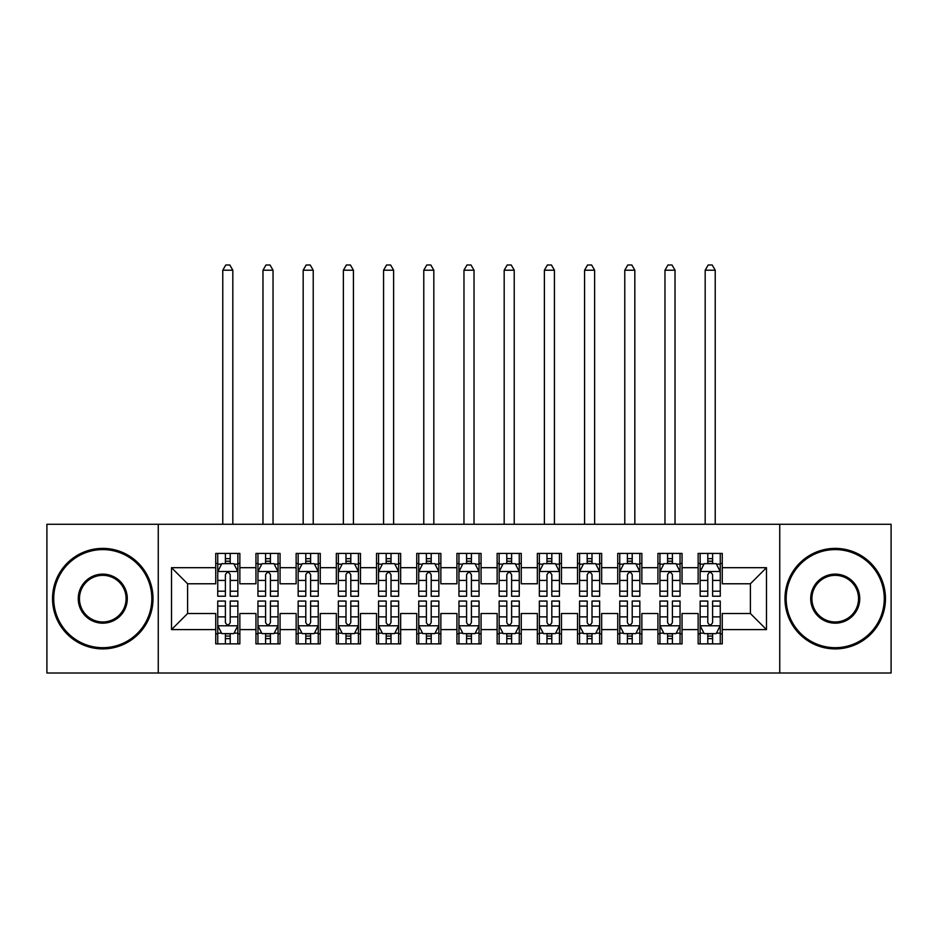 <?xml version="1.0" encoding="UTF-8"?>
<svg xmlns="http://www.w3.org/2000/svg" width="938" height="938" viewBox="0 0 938 938"><rect width="100%" height="100%" fill="white"/><g stroke="black" fill="none" stroke-linecap="round" stroke-linejoin="round"><path stroke-width="1.41" d="M779.748 673.015L891.1 673.015L891.1 524.272L779.748 524.272L779.748 673.015L158.252 673.015L158.252 524.272L46.9 524.272L46.9 673.015L158.252 673.015M779.748 524.272L158.252 524.272M171.525 629.597L171.525 567.689L215.74 567.689L215.74 583.776L187.6 583.776L187.6 613.522L171.525 629.597L215.74 629.597L215.74 643.867L239.858 643.867L239.858 629.597L255.945 629.597L255.945 643.867L280.063 643.867L280.063 629.597L296.138 629.597L296.138 643.867L320.257 643.867L320.257 629.597L336.343 629.597L336.343 643.867L360.462 643.867L360.462 629.597L376.537 629.597L376.537 643.867L400.655 643.867L400.655 629.597L416.742 629.597L416.742 643.867L440.86 643.867L440.86 629.597L456.935 629.597L456.935 643.867L481.065 643.867L481.065 629.597L497.14 629.597L497.14 643.867L521.258 643.867L521.258 629.597L537.345 629.597L537.345 643.867L561.463 643.867L561.463 629.597L577.538 629.597L577.538 643.867L601.657 643.867L601.657 629.597L617.743 629.597L617.743 643.867L641.862 643.867L641.862 629.597L657.937 629.597L657.937 643.867L682.055 643.867L682.055 629.597L698.142 629.597L698.142 643.867L722.26 643.867L722.26 613.522L750.4 613.522L750.4 583.776L722.26 583.776L722.26 567.689L766.475 567.689L766.475 629.597L722.26 629.597M722.26 567.689L722.26 553.42L698.142 553.42L698.142 567.689L682.055 567.689L682.055 553.42L657.937 553.42L657.937 567.689L641.862 567.689L641.862 553.42L617.743 553.42L617.743 567.689L601.657 567.689L601.657 553.42L577.538 553.42L577.538 567.689L561.463 567.689L561.463 553.42L537.345 553.42L537.345 567.689L521.258 567.689L521.258 553.42L497.14 553.42L497.14 567.689L481.065 567.689L481.065 553.42L456.935 553.42L456.935 567.689L440.86 567.689L440.86 553.42L416.742 553.42L416.742 567.689L400.655 567.689L400.655 553.42L376.537 553.42L376.537 567.689L360.462 567.689L360.462 553.42L336.343 553.42L336.343 567.689L320.257 567.689L320.257 553.42L296.138 553.42L296.138 567.689L280.063 567.689L280.063 553.42L255.945 553.42L255.945 567.689L239.858 567.689L239.858 553.42L215.74 553.42L215.74 567.689M682.055 629.597L682.055 613.522L698.142 613.522L698.142 629.597M766.475 567.689L750.4 583.776M641.862 629.597L641.862 613.522L657.937 613.522L657.937 629.597M698.142 567.689L698.142 583.776L682.055 583.776L682.055 567.689M601.657 629.597L601.657 613.522L617.743 613.522L617.743 629.597M657.937 567.689L657.937 583.776L641.862 583.776L641.862 567.689M561.463 629.597L561.463 613.522L577.538 613.522L577.538 629.597M617.743 567.689L617.743 583.776L601.657 583.776L601.657 567.689M521.258 629.597L521.258 613.522L537.345 613.522L537.345 629.597M577.538 567.689L577.538 583.776L561.463 583.776L561.463 567.689M481.065 629.597L481.065 613.522L497.14 613.522L497.14 629.597M537.345 567.689L537.345 583.776L521.258 583.776L521.258 567.689M440.86 629.597L440.86 613.522L456.935 613.522L456.935 629.597M497.14 567.689L497.14 583.776L481.065 583.776L481.065 567.689M400.655 629.597L400.655 613.522L416.742 613.522L416.742 629.597M456.935 567.689L456.935 583.776L440.86 583.776L440.86 567.689M360.462 629.597L360.462 613.522L376.537 613.522L376.537 629.597M416.742 567.689L416.742 583.776L400.655 583.776L400.655 567.689M320.257 629.597L320.257 613.522L336.343 613.522L336.343 629.597M376.537 567.689L376.537 583.776L360.462 583.776L360.462 567.689M280.063 629.597L280.063 613.522L296.138 613.522L296.138 629.597M336.343 567.689L336.343 583.776L320.257 583.776L320.257 567.689M239.858 629.597L239.858 613.522L255.945 613.522L255.945 629.597M296.138 567.689L296.138 583.776L280.063 583.776L280.063 567.689M187.6 613.522L215.74 613.522L215.74 629.597M255.945 567.689L255.945 583.776L239.858 583.776L239.858 567.689M698.142 563.468L700.147 563.468M720.255 563.468L722.26 563.468M657.937 563.468L659.953 563.468M680.05 563.468L682.055 563.468M617.743 563.468L619.748 563.468M639.845 563.468L641.862 563.468M577.538 563.468L579.555 563.468M599.652 563.468L601.657 563.468M537.345 563.468L539.35 563.468M559.447 563.468L561.463 563.468M497.14 563.468L499.145 563.468M519.253 563.468L521.258 563.468M456.935 563.468L458.952 563.468M479.048 563.468L481.065 563.468M416.742 563.468L418.747 563.468M438.855 563.468L440.86 563.468M376.537 563.468L378.553 563.468M398.65 563.468L400.655 563.468M336.343 563.468L338.348 563.468M358.445 563.468L360.462 563.468M296.138 563.468L298.155 563.468M318.252 563.468L320.257 563.468M255.945 563.468L257.95 563.468M278.047 563.468L280.063 563.468M215.74 563.468L217.745 563.468M237.853 563.468L239.858 563.468M215.74 633.818L217.745 633.818M237.853 633.818L239.858 633.818M255.945 633.818L257.95 633.818M278.047 633.818L280.063 633.818M296.138 633.818L298.155 633.818M318.252 633.818L320.257 633.818M336.343 633.818L338.348 633.818M358.445 633.818L360.462 633.818M376.537 633.818L378.553 633.818M398.65 633.818L400.655 633.818M416.742 633.818L418.747 633.818M438.855 633.818L440.86 633.818M456.935 633.818L458.952 633.818M479.048 633.818L481.065 633.818M497.14 633.818L499.145 633.818M519.253 633.818L521.258 633.818M537.345 633.818L539.35 633.818M559.447 633.818L561.463 633.818M577.538 633.818L579.555 633.818M599.652 633.818L601.657 633.818M617.743 633.818L619.748 633.818M639.845 633.818L641.862 633.818M657.937 633.818L659.953 633.818M680.05 633.818L682.055 633.818M698.142 633.818L700.147 633.818M720.255 633.818L722.26 633.818M171.525 567.689L187.6 583.776M750.4 613.522L766.475 629.597M230.209 558.649L225.39 558.649M237.853 591.198L230.209 591.198L230.209 596.228L237.853 596.228L237.853 571.711L233.832 563.668L221.767 563.668L217.745 571.711L217.745 596.228L225.39 596.228L225.39 591.198L217.745 591.198M217.745 571.711L217.745 553.42M237.853 571.711L237.853 553.42M225.39 563.668L225.39 553.42M230.209 553.42L230.209 563.668M230.209 591.198L230.209 574.724C228.602 571.629 226.996 571.629 225.39 574.724L225.39 591.198M230.209 563.468L225.39 563.468M232.823 524.272L232.823 270.214L222.775 270.214L222.775 524.272M222.775 270.214L225.788 264.985L229.81 264.985L232.823 270.214M225.39 638.649L230.209 638.649M217.745 606.1L225.39 606.1L225.39 601.059L217.745 601.059L217.745 625.576L221.767 633.619L233.832 633.619L237.853 625.576L237.853 601.059L230.209 601.059L230.209 606.1L237.853 606.1M237.853 625.576L237.853 643.867M217.745 625.576L217.745 643.867M230.209 633.619L230.209 643.867M225.39 643.867L225.39 633.619M225.39 606.1L225.39 622.562C226.996 625.658 228.602 625.658 230.209 622.562L230.209 606.1M225.39 633.818L230.209 633.818M270.414 558.649L265.583 558.649M278.047 591.198L270.414 591.198L270.414 596.228L278.047 596.228L278.047 571.711L274.025 563.668L261.972 563.668L257.95 571.711L257.95 596.228L265.583 596.228L265.583 591.198L257.95 591.198M257.95 571.711L257.95 553.42M278.047 571.711L278.047 553.42M265.583 563.668L265.583 553.42M270.414 553.42L270.414 563.668M270.414 591.198L270.414 574.724C268.807 571.629 267.201 571.629 265.583 574.724L265.583 591.198M270.414 563.468L265.583 563.468M273.028 524.272L273.028 270.214L262.98 270.214L262.98 524.272M262.98 270.214L265.993 264.985L270.015 264.985L273.028 270.214M310.607 558.649L305.788 558.649M318.252 591.198L310.607 591.198L310.607 596.228L318.252 596.228L318.252 571.711L314.23 563.668L302.165 563.668L298.155 571.711L298.155 596.228L305.788 596.228L305.788 591.198L298.155 591.198M298.155 571.711L298.155 553.42M318.252 571.711L318.252 553.42M305.788 563.668L305.788 553.42M310.607 553.42L310.607 563.668M310.607 591.198L310.607 574.724C309.001 571.629 307.394 571.629 305.788 574.724L305.788 591.198M310.607 563.468L305.788 563.468M313.222 524.272L313.222 270.214L303.173 270.214L303.173 524.272M303.173 270.214L306.187 264.985L310.208 264.985L313.222 270.214M265.583 638.649L270.414 638.649M257.95 606.1L265.583 606.1L265.583 601.059L257.95 601.059L257.95 625.576L261.972 633.619L274.025 633.619L278.047 625.576L278.047 601.059L270.414 601.059L270.414 606.1L278.047 606.1M278.047 625.576L278.047 643.867M257.95 625.576L257.95 643.867M270.414 633.619L270.414 643.867M265.583 643.867L265.583 633.619M265.583 606.1L265.583 622.562C267.189 625.658 268.807 625.658 270.414 622.562L270.414 606.1M265.583 633.818L270.414 633.818M305.788 638.649L310.607 638.649M298.155 606.1L305.788 606.1L305.788 601.059L298.155 601.059L298.155 625.576L302.165 633.619L314.23 633.619L318.252 625.576L318.252 601.059L310.607 601.059L310.607 606.1L318.252 606.1M318.252 625.576L318.252 643.867M298.155 625.576L298.155 643.867M310.607 633.619L310.607 643.867M305.788 643.867L305.788 633.619M305.788 606.1L305.788 622.562C307.394 625.658 309.001 625.658 310.607 622.562L310.607 606.1M305.788 633.818L310.607 633.818M102.781 647.689A49.046 49.046 0 0 0 151.827 598.643A49.046 49.046 0 0 0 102.781 549.598A49.046 49.046 0 0 0 53.736 598.643A49.046 49.046 0 0 0 102.781 647.689M102.781 548.39A50.253 50.253 0 0 1 153.023 598.643A50.253 50.253 0 0 1 102.781 648.897A50.253 50.253 0 0 1 52.528 598.643A50.253 50.253 0 0 1 102.781 548.39M102.781 623.172A24.517 24.517 0 0 1 78.253 598.643A24.517 24.517 0 0 1 102.781 574.126A24.517 24.517 0 0 1 127.298 598.643A24.517 24.517 0 0 1 102.781 623.172M102.781 575.334A23.321 23.321 0 0 0 79.46 598.643A23.321 23.321 0 0 0 102.781 621.964A23.321 23.321 0 0 0 126.091 598.643A23.321 23.321 0 0 0 102.781 575.334M835.219 647.689A49.046 49.046 0 0 0 884.264 598.643A49.046 49.046 0 0 0 835.219 549.598A49.046 49.046 0 0 0 786.173 598.643A49.046 49.046 0 0 0 835.219 647.689M835.219 548.39A50.253 50.253 0 0 1 885.472 598.643A50.253 50.253 0 0 1 835.219 648.897A50.253 50.253 0 0 1 784.977 598.643A50.253 50.253 0 0 1 835.219 548.39M835.219 623.172A24.517 24.517 0 0 1 810.702 598.643A24.517 24.517 0 0 1 835.219 574.126A24.517 24.517 0 0 1 859.747 598.643A24.517 24.517 0 0 1 835.219 623.172M835.219 575.334A23.321 23.321 0 0 0 811.909 598.643A23.321 23.321 0 0 0 835.219 621.964A23.321 23.321 0 0 0 858.54 598.643A23.321 23.321 0 0 0 835.219 575.334M350.812 558.649L345.993 558.649M358.445 591.198L350.812 591.198L350.812 596.228L358.445 596.228L358.445 571.711L354.435 563.668L342.37 563.668L338.348 571.711L338.348 596.228L345.993 596.228L345.993 591.198L338.348 591.198M338.348 571.711L338.348 553.42M358.445 571.711L358.445 553.42M345.993 563.668L345.993 553.42M350.812 553.42L350.812 563.668M350.812 591.198L350.812 574.724C349.206 571.629 347.599 571.629 345.993 574.724L345.993 591.198M350.812 563.468L345.993 563.468M353.427 524.272L353.427 270.214L343.378 270.214L343.378 524.272M343.378 270.214L346.392 264.985L350.413 264.985L353.427 270.214M391.017 558.649L386.186 558.649M398.65 591.198L391.017 591.198L391.017 596.228L398.65 596.228L398.65 571.711L394.628 563.668L382.575 563.668L378.553 571.711L378.553 596.228L386.186 596.228L386.186 591.198L378.553 591.198M378.553 571.711L378.553 553.42M398.65 571.711L398.65 553.42M386.186 563.668L386.186 553.42M391.017 553.42L391.017 563.668M391.017 591.198L391.017 574.724C389.411 571.629 387.793 571.629 386.186 574.724L386.186 591.198M391.017 563.468L386.186 563.468M393.62 524.272L393.62 270.214L383.572 270.214L383.572 524.272M383.572 270.214L386.585 264.985L390.607 264.985L393.62 270.214M345.993 638.649L350.812 638.649M338.348 606.1L345.993 606.1L345.993 601.059L338.348 601.059L338.348 625.576L342.37 633.619L354.435 633.619L358.445 625.576L358.445 601.059L350.812 601.059L350.812 606.1L358.445 606.1M358.445 625.576L358.445 643.867M338.348 625.576L338.348 643.867M350.812 633.619L350.812 643.867M345.993 643.867L345.993 633.619M345.993 606.1L345.993 622.562C347.599 625.658 349.206 625.658 350.812 622.562L350.812 606.1M345.993 633.818L350.812 633.818M386.186 638.649L391.017 638.649M378.553 606.1L386.186 606.1L386.186 601.059L378.553 601.059L378.553 625.576L382.575 633.619L394.628 633.619L398.65 625.576L398.65 601.059L391.017 601.059L391.017 606.1L398.65 606.1M398.65 625.576L398.65 643.867M378.553 625.576L378.553 643.867M391.017 633.619L391.017 643.867M386.186 643.867L386.186 633.619M386.186 606.1L386.186 622.562C387.793 625.658 389.399 625.658 391.017 622.562L391.017 606.1M386.186 633.818L391.017 633.818M431.21 558.649L426.391 558.649M438.855 591.198L431.21 591.198L431.21 596.228L438.855 596.228L438.855 571.711L434.833 563.668L422.768 563.668L418.747 571.711L418.747 596.228L426.391 596.228L426.391 591.198L418.747 591.198M418.747 571.711L418.747 553.42M438.855 571.711L438.855 553.42M426.391 563.668L426.391 553.42M431.21 553.42L431.21 563.668M431.21 591.198L431.21 574.724C429.604 571.629 427.998 571.629 426.391 574.724L426.391 591.198M431.21 563.468L426.391 563.468M433.825 524.272L433.825 270.214L423.777 270.214L423.777 524.272M423.777 270.214L426.79 264.985L430.812 264.985L433.825 270.214M426.391 638.649L431.21 638.649M418.747 606.1L426.391 606.1L426.391 601.059L418.747 601.059L418.747 625.576L422.768 633.619L434.833 633.619L438.855 625.576L438.855 601.059L431.21 601.059L431.21 606.1L438.855 606.1M438.855 625.576L438.855 643.867M418.747 625.576L418.747 643.867M431.21 633.619L431.21 643.867M426.391 643.867L426.391 633.619M426.391 606.1L426.391 622.562C427.998 625.658 429.604 625.658 431.21 622.562L431.21 606.1M426.391 633.818L431.21 633.818M471.415 558.649L466.585 558.649M479.048 591.198L471.415 591.198L471.415 596.228L479.048 596.228L479.048 571.711L475.027 563.668L462.973 563.668L458.952 571.711L458.952 596.228L466.585 596.228L466.585 591.198L458.952 591.198M458.952 571.711L458.952 553.42M479.048 571.711L479.048 553.42M466.585 563.668L466.585 553.42M471.415 553.42L471.415 563.668M471.415 591.198L471.415 574.724C469.809 571.629 468.203 571.629 466.585 574.724L466.585 591.198M471.415 563.468L466.585 563.468M474.03 524.272L474.03 270.214L463.97 270.214L463.97 524.272M463.97 270.214L466.995 264.985L471.005 264.985L474.03 270.214M466.585 638.649L471.415 638.649M458.952 606.1L466.585 606.1L466.585 601.059L458.952 601.059L458.952 625.576L462.973 633.619L475.027 633.619L479.048 625.576L479.048 601.059L471.415 601.059L471.415 606.1L479.048 606.1M479.048 625.576L479.048 643.867M458.952 625.576L458.952 643.867M471.415 633.619L471.415 643.867M466.585 643.867L466.585 633.619M466.585 606.1L466.585 622.562C468.191 625.658 469.797 625.658 471.415 622.562L471.415 606.1M466.585 633.818L471.415 633.818M511.609 558.649L506.79 558.649M519.253 591.198L511.609 591.198L511.609 596.228L519.253 596.228L519.253 571.711L515.232 563.668L503.167 563.668L499.145 571.711L499.145 596.228L506.79 596.228L506.79 591.198L499.145 591.198M499.145 571.711L499.145 553.42M519.253 571.711L519.253 553.42M506.79 563.668L506.79 553.42M511.609 553.42L511.609 563.668M511.609 591.198L511.609 574.724C510.002 571.629 508.396 571.629 506.79 574.724L506.79 591.198M511.609 563.468L506.79 563.468M514.223 524.272L514.223 270.214L504.175 270.214L504.175 524.272M504.175 270.214L507.188 264.985L511.21 264.985L514.223 270.214M506.79 638.649L511.609 638.649M499.145 606.1L506.79 606.1L506.79 601.059L499.145 601.059L499.145 625.576L503.167 633.619L515.232 633.619L519.253 625.576L519.253 601.059L511.609 601.059L511.609 606.1L519.253 606.1M519.253 625.576L519.253 643.867M499.145 625.576L499.145 643.867M511.609 633.619L511.609 643.867M506.79 643.867L506.79 633.619M506.79 606.1L506.79 622.562C508.396 625.658 510.002 625.658 511.609 622.562L511.609 606.1M506.79 633.818L511.609 633.818M551.814 558.649L546.983 558.649M559.447 591.198L551.814 591.198L551.814 596.228L559.447 596.228L559.447 571.711L555.425 563.668L543.372 563.668L539.35 571.711L539.35 596.228L546.983 596.228L546.983 591.198L539.35 591.198M539.35 571.711L539.35 553.42M559.447 571.711L559.447 553.42M546.983 563.668L546.983 553.42M551.814 553.42L551.814 563.668M551.814 591.198L551.814 574.724C550.207 571.629 548.601 571.629 546.983 574.724L546.983 591.198M551.814 563.468L546.983 563.468M554.428 524.272L554.428 270.214L544.38 270.214L544.38 524.272M544.38 270.214L547.393 264.985L551.415 264.985L554.428 270.214M546.983 638.649L551.814 638.649M539.35 606.1L546.983 606.1L546.983 601.059L539.35 601.059L539.35 625.576L543.372 633.619L555.425 633.619L559.447 625.576L559.447 601.059L551.814 601.059L551.814 606.1L559.447 606.1M559.447 625.576L559.447 643.867M539.35 625.576L539.35 643.867M551.814 633.619L551.814 643.867M546.983 643.867L546.983 633.619M546.983 606.1L546.983 622.562C548.589 625.658 550.207 625.658 551.814 622.562L551.814 606.1M546.983 633.818L551.814 633.818M592.007 558.649L587.188 558.649M599.652 591.198L592.007 591.198L592.007 596.228L599.652 596.228L599.652 571.711L595.63 563.668L583.565 563.668L579.555 571.711L579.555 596.228L587.188 596.228L587.188 591.198L579.555 591.198M579.555 571.711L579.555 553.42M599.652 571.711L599.652 553.42M587.188 563.668L587.188 553.42M592.007 553.42L592.007 563.668M592.007 591.198L592.007 574.724C590.401 571.629 588.794 571.629 587.188 574.724L587.188 591.198M592.007 563.468L587.188 563.468M594.622 524.272L594.622 270.214L584.573 270.214L584.573 524.272M584.573 270.214L587.587 264.985L591.608 264.985L594.622 270.214M587.188 638.649L592.007 638.649M579.555 606.1L587.188 606.1L587.188 601.059L579.555 601.059L579.555 625.576L583.565 633.619L595.63 633.619L599.652 625.576L599.652 601.059L592.007 601.059L592.007 606.1L599.652 606.1M599.652 625.576L599.652 643.867M579.555 625.576L579.555 643.867M592.007 633.619L592.007 643.867M587.188 643.867L587.188 633.619M587.188 606.1L587.188 622.562C588.794 625.658 590.401 625.658 592.007 622.562L592.007 606.1M587.188 633.818L592.007 633.818M632.212 558.649L627.393 558.649M639.845 591.198L632.212 591.198L632.212 596.228L639.845 596.228L639.845 571.711L635.835 563.668L623.77 563.668L619.748 571.711L619.748 596.228L627.393 596.228L627.393 591.198L619.748 591.198M619.748 571.711L619.748 553.42M639.845 571.711L639.845 553.42M627.393 563.668L627.393 553.42M632.212 553.42L632.212 563.668M632.212 591.198L632.212 574.724C630.606 571.629 628.999 571.629 627.393 574.724L627.393 591.198M632.212 563.468L627.393 563.468M634.827 524.272L634.827 270.214L624.778 270.214L624.778 524.272M624.778 270.214L627.792 264.985L631.813 264.985L634.827 270.214M627.393 638.649L632.212 638.649M619.748 606.1L627.393 606.1L627.393 601.059L619.748 601.059L619.748 625.576L623.77 633.619L635.835 633.619L639.845 625.576L639.845 601.059L632.212 601.059L632.212 606.1L639.845 606.1M639.845 625.576L639.845 643.867M619.748 625.576L619.748 643.867M632.212 633.619L632.212 643.867M627.393 643.867L627.393 633.619M627.393 606.1L627.393 622.562C628.999 625.658 630.606 625.658 632.212 622.562L632.212 606.1M627.393 633.818L632.212 633.818M672.417 558.649L667.586 558.649M680.05 591.198L672.417 591.198L672.417 596.228L680.05 596.228L680.05 571.711L676.028 563.668L663.975 563.668L659.953 571.711L659.953 596.228L667.586 596.228L667.586 591.198L659.953 591.198M659.953 571.711L659.953 553.42M680.05 571.711L680.05 553.42M667.586 563.668L667.586 553.42M672.417 553.42L672.417 563.668M672.417 591.198L672.417 574.724C670.811 571.629 669.193 571.629 667.586 574.724L667.586 591.198M672.417 563.468L667.586 563.468M675.02 524.272L675.02 270.214L664.972 270.214L664.972 524.272M664.972 270.214L667.985 264.985L672.007 264.985L675.02 270.214M667.586 638.649L672.417 638.649M659.953 606.1L667.586 606.1L667.586 601.059L659.953 601.059L659.953 625.576L663.975 633.619L676.028 633.619L680.05 625.576L680.05 601.059L672.417 601.059L672.417 606.1L680.05 606.1M680.05 625.576L680.05 643.867M659.953 625.576L659.953 643.867M672.417 633.619L672.417 643.867M667.586 643.867L667.586 633.619M667.586 606.1L667.586 622.562C669.193 625.658 670.799 625.658 672.417 622.562L672.417 606.1M667.586 633.818L672.417 633.818M712.61 558.649L707.791 558.649M720.255 591.198L712.61 591.198L712.61 596.228L720.255 596.228L720.255 571.711L716.233 563.668L704.168 563.668L700.147 571.711L700.147 596.228L707.791 596.228L707.791 591.198L700.147 591.198M700.147 571.711L700.147 553.42M720.255 571.711L720.255 553.42M707.791 563.668L707.791 553.42M712.61 553.42L712.61 563.668M712.61 591.198L712.61 574.724C711.004 571.629 709.398 571.629 707.791 574.724L707.791 591.198M712.61 563.468L707.791 563.468M715.225 524.272L715.225 270.214L705.177 270.214L705.177 524.272M705.177 270.214L708.19 264.985L712.212 264.985L715.225 270.214M707.791 638.649L712.61 638.649M700.147 606.1L707.791 606.1L707.791 601.059L700.147 601.059L700.147 625.576L704.168 633.619L716.233 633.619L720.255 625.576L720.255 601.059L712.61 601.059L712.61 606.1L720.255 606.1M720.255 625.576L720.255 643.867M700.147 625.576L700.147 643.867M712.61 633.619L712.61 643.867M707.791 643.867L707.791 633.619M707.791 606.1L707.791 622.562C709.398 625.658 711.004 625.658 712.61 622.562L712.61 606.1M707.791 633.818L712.61 633.818M237.748 571.512L217.851 571.512M217.745 564.148L221.532 564.148M234.066 564.148L237.853 564.148M225.39 580.423L217.745 580.423M237.853 580.423L230.209 580.423M230.209 561.205L225.39 561.205M217.851 625.775L237.748 625.775M237.853 633.138L234.066 633.138M221.532 633.138L217.745 633.138M230.209 616.876L237.853 616.876M217.745 616.876L225.39 616.876M225.39 636.081L230.209 636.081M277.953 571.512L258.056 571.512M257.95 564.148L261.725 564.148M274.271 564.148L278.047 564.148M265.583 580.423L257.95 580.423M278.047 580.423L270.414 580.423M270.414 561.205L265.583 561.205M318.146 571.512L298.249 571.512M298.155 564.148L301.93 564.148M314.476 564.148L318.252 564.148M305.788 580.423L298.155 580.423M318.252 580.423L310.607 580.423M310.607 561.205L305.788 561.205M258.056 625.775L277.953 625.775M278.047 633.138L274.271 633.138M261.725 633.138L257.95 633.138M270.414 616.876L278.047 616.876M257.95 616.876L265.583 616.876M265.583 636.081L270.414 636.081M298.249 625.775L318.146 625.775M318.252 633.138L314.476 633.138M301.93 633.138L298.155 633.138M310.607 616.876L318.252 616.876M298.155 616.876L305.788 616.876M305.788 636.081L310.607 636.081M358.351 571.512L338.454 571.512M338.348 564.148L342.124 564.148M354.67 564.148L358.445 564.148M345.993 580.423L338.348 580.423M358.445 580.423L350.812 580.423M350.812 561.205L345.993 561.205M398.544 571.512L378.647 571.512M378.553 564.148L382.329 564.148M394.875 564.148L398.65 564.148M386.186 580.423L378.553 580.423M398.65 580.423L391.017 580.423M391.017 561.205L386.186 561.205M338.454 625.775L358.351 625.775M358.445 633.138L354.67 633.138M342.124 633.138L338.348 633.138M350.812 616.876L358.445 616.876M338.348 616.876L345.993 616.876M345.993 636.081L350.812 636.081M378.647 625.775L398.544 625.775M398.65 633.138L394.875 633.138M382.329 633.138L378.553 633.138M391.017 616.876L398.65 616.876M378.553 616.876L386.186 616.876M386.186 636.081L391.017 636.081M438.75 571.512L418.852 571.512M418.747 564.148L422.534 564.148M435.068 564.148L438.855 564.148M426.391 580.423L418.747 580.423M438.855 580.423L431.21 580.423M431.21 561.205L426.391 561.205M418.852 625.775L438.75 625.775M438.855 633.138L435.068 633.138M422.534 633.138L418.747 633.138M431.21 616.876L438.855 616.876M418.747 616.876L426.391 616.876M426.391 636.081L431.21 636.081M478.955 571.512L459.045 571.512M458.952 564.148L462.727 564.148M475.273 564.148L479.048 564.148M466.585 580.423L458.952 580.423M479.048 580.423L471.415 580.423M471.415 561.205L466.585 561.205M459.045 625.775L478.955 625.775M479.048 633.138L475.273 633.138M462.727 633.138L458.952 633.138M471.415 616.876L479.048 616.876M458.952 616.876L466.585 616.876M466.585 636.081L471.415 636.081M519.148 571.512L499.251 571.512M499.145 564.148L502.932 564.148M515.466 564.148L519.253 564.148M506.79 580.423L499.145 580.423M519.253 580.423L511.609 580.423M511.609 561.205L506.79 561.205M499.251 625.775L519.148 625.775M519.253 633.138L515.466 633.138M502.932 633.138L499.145 633.138M511.609 616.876L519.253 616.876M499.145 616.876L506.79 616.876M506.79 636.081L511.609 636.081M559.353 571.512L539.456 571.512M539.35 564.148L543.125 564.148M555.671 564.148L559.447 564.148M546.983 580.423L539.35 580.423M559.447 580.423L551.814 580.423M551.814 561.205L546.983 561.205M539.456 625.775L559.353 625.775M559.447 633.138L555.671 633.138M543.125 633.138L539.35 633.138M551.814 616.876L559.447 616.876M539.35 616.876L546.983 616.876M546.983 636.081L551.814 636.081M599.546 571.512L579.649 571.512M579.555 564.148L583.33 564.148M595.876 564.148L599.652 564.148M587.188 580.423L579.555 580.423M599.652 580.423L592.007 580.423M592.007 561.205L587.188 561.205M579.649 625.775L599.546 625.775M599.652 633.138L595.876 633.138M583.33 633.138L579.555 633.138M592.007 616.876L599.652 616.876M579.555 616.876L587.188 616.876M587.188 636.081L592.007 636.081M639.751 571.512L619.854 571.512M619.748 564.148L623.524 564.148M636.07 564.148L639.845 564.148M627.393 580.423L619.748 580.423M639.845 580.423L632.212 580.423M632.212 561.205L627.393 561.205M619.854 625.775L639.751 625.775M639.845 633.138L636.07 633.138M623.524 633.138L619.748 633.138M632.212 616.876L639.845 616.876M619.748 616.876L627.393 616.876M627.393 636.081L632.212 636.081M679.944 571.512L660.047 571.512M659.953 564.148L663.729 564.148M676.275 564.148L680.05 564.148M667.586 580.423L659.953 580.423M680.05 580.423L672.417 580.423M672.417 561.205L667.586 561.205M660.047 625.775L679.944 625.775M680.05 633.138L676.275 633.138M663.729 633.138L659.953 633.138M672.417 616.876L680.05 616.876M659.953 616.876L667.586 616.876M667.586 636.081L672.417 636.081M720.15 571.512L700.252 571.512M700.147 564.148L703.934 564.148M716.468 564.148L720.255 564.148M707.791 580.423L700.147 580.423M720.255 580.423L712.61 580.423M712.61 561.205L707.791 561.205M700.252 625.775L720.15 625.775M720.255 633.138L716.468 633.138M703.934 633.138L700.147 633.138M712.61 616.876L720.255 616.876M700.147 616.876L707.791 616.876M707.791 636.081L712.61 636.081"/></g></svg>
